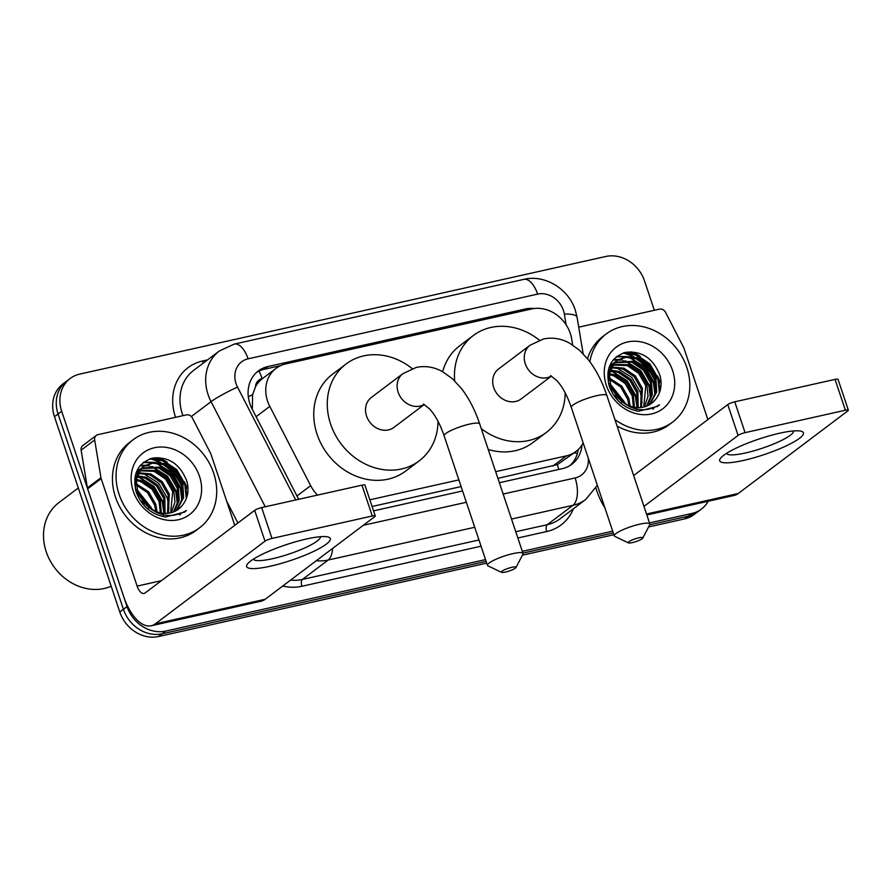 <?xml version="1.0" encoding="UTF-8"?>
<svg xmlns="http://www.w3.org/2000/svg" width="893" height="893" viewBox="0 0 893 893"><rect width="100%" height="100%" fill="white"/><g stroke="black" fill="none" stroke-linecap="round" stroke-linejoin="round"><path stroke-width="1.34" d="M572.692 345.011L571.676 338.905A33.097 28.431 53 0 0 570.314 333.457A33.097 28.431 53 0 0 531.614 308.967L285.626 363.953A33.097 28.431 53 0 0 276.026 368.363A33.097 28.431 53 0 0 269.786 406.393L310.652 485.647A33.097 28.431 53 0 0 317.528 495.102M255.487 386.825A33.097 28.431 -127 0 1 262.497 378.565A33.097 28.431 -127 0 1 262.598 378.487L262.096 378.599A11.029 9.477 53 0 0 255.487 386.825L252.607 394.661L252.306 409.362M497.903 478.358L557.399 464.606L576.018 451.445A33.097 28.431 53 0 0 583.174 442.906M372.091 506.487L461.112 486.585M495.671 471.671L566.408 455.854A33.097 28.431 53 0 0 576.018 451.445M369.847 499.801L458.868 479.898M534.226 308.509A33.097 28.431 53 0 0 525.307 309L267.956 366.543A33.097 28.431 53 0 0 258.345 370.952A33.097 28.431 53 0 0 252.116 408.983L298.686 499.31M158.418 457.607A44.125 37.908 -127 0 1 167.203 462.217A44.125 37.908 -127 0 0 158.418 457.607M184.382 481.695A44.125 37.908 -127 0 1 187.083 488.203A44.125 37.908 -127 0 0 184.382 481.695M631.507 351.842A44.125 37.908 -127 0 1 640.303 356.441A44.125 37.908 -127 0 0 631.507 351.842M657.471 375.92A44.125 37.908 -127 0 1 660.184 382.438A44.125 37.908 -127 0 0 657.471 375.92M708.182 501.263A33.097 28.431 -127 0 1 701.429 509.055A33.097 28.431 -127 0 1 691.818 513.464L649.501 522.918M485.535 559.576L165.741 631.072A33.097 28.431 -127 0 1 127.029 606.581L61.684 411.282A33.097 28.431 -127 0 1 70.145 378.509A33.097 28.431 -127 0 1 79.756 374.1L605.834 256.481A33.097 28.431 -127 0 1 644.545 280.971L654.346 310.273M612.698 531.156L522.327 551.349M648.586 526.959L684.607 518.9A33.097 28.431 -127 0 0 694.207 514.491L697.824 511.767A33.097 28.431 -127 0 1 688.213 516.187L649.713 524.794L688.213 516.187A33.097 28.431 -127 0 0 697.824 511.767L701.429 509.055M486.718 563.137L158.519 636.519A33.097 28.431 -127 0 1 119.818 612.029L54.473 416.718L58.078 414.006A33.097 28.431 -127 0 1 66.54 381.233A33.097 28.431 -127 0 0 58.078 414.006L123.424 609.305L58.078 414.006L61.684 411.282M158.519 636.519L162.135 633.796A33.097 28.431 -127 0 1 123.424 609.305A33.097 28.431 -127 0 0 162.135 633.796L486.127 561.362L162.135 633.796L165.741 631.072M613.29 532.931L522.93 553.135L613.29 532.931M150.113 458.79A44.125 37.908 -127 0 1 159.412 462.44A44.125 37.908 -127 0 0 150.113 458.79M162.794 464.405A44.125 37.908 -127 0 1 182.596 488.504A44.125 37.908 -127 0 0 162.794 464.405M623.214 353.014A44.125 37.908 -127 0 1 632.512 356.675A44.125 37.908 -127 0 0 623.214 353.014M635.894 358.64A44.125 37.908 -127 0 1 655.696 382.729A44.125 37.908 -127 0 0 635.894 358.64M499.366 482.733L562.244 468.68A33.097 28.431 53 0 0 571.844 464.271A33.097 28.431 53 0 0 582.024 444.915M373.553 510.863L462.574 490.96M256.604 372.392A33.097 28.431 -127 0 1 264.35 369.255L280.659 365.617M578.195 449.592A33.097 28.431 -127 0 1 569.98 465.543M659.28 383.119A44.125 37.908 53 0 0 628.895 351.898M186.191 488.884A44.125 37.908 53 0 0 155.806 457.662M54.473 416.718A33.097 28.431 -127 0 1 62.934 383.945L70.145 378.509M613.893 534.717L522.416 555.167M779.622 433.217A44.125 8.204 -18.5 0 1 800.262 431.029A44.125 8.204 -18.5 0 1 790.495 443.765A44.125 8.204 -18.5 0 1 743.534 460.42A44.125 8.204 -18.5 0 1 721.187 457.495A44.125 8.204 -18.5 0 1 779.622 433.217M726.545 453.343A35.307 6.564 161.5 0 0 745.555 452.952A35.307 6.564 161.5 0 0 793.486 430.939M578.72 327.184L659.469 309.134A5.514 4.733 53 0 1 665.542 312.338L683.647 347.444A5.514 4.733 53 0 1 684.016 348.315L707.87 419.587M595.865 488.069L596.691 490.536A44.125 21.052 -102.6 0 0 604.818 507.592M646.833 514.971L734.113 495.459A44.125 21.052 -102.6 0 0 738.243 493.516L847.848 410.88A5.514 1.027 161.5 0 0 848.35 410.188A5.514 1.027 161.5 0 0 845.37 410.233L835.055 379.391A5.514 1.027 -18.5 0 1 838.036 379.346L848.35 410.188M745.075 432.659A5.514 1.027 161.5 0 0 738.087 435.416L727.773 404.574A5.514 1.027 -18.5 0 1 734.76 401.817L745.075 432.659L845.37 410.233M643.965 506.387L738.087 435.416M734.76 401.817L835.055 379.391M727.773 404.574L633.65 475.545M589.86 361.71A55.154 47.385 -127 0 1 606.269 333.926A55.154 47.385 -127 0 1 686.784 367.391A55.154 47.385 -127 0 1 672.686 422.021A55.154 47.385 -127 0 1 614.92 419.576M587.572 358.752A55.154 47.385 -127 0 1 602.663 336.65L606.269 333.926M638.517 411.26L657.605 406.326L659.525 404.719C646.152 412.689 633.037 411.16 620.166 400.131A27.583 23.687 -127 0 0 651.566 403.39A27.583 23.687 -127 0 0 655.462 399.539C660.853 392.797 662.372 384.805 659.994 375.54C653.252 358.26 641.754 350.547 625.468 352.389C610.589 357.557 605.186 368.798 609.249 386.133C614.551 400.22 624.307 408.592 638.517 411.26M672.596 370.573A38.611 33.164 -127 0 1 651.51 413.95A38.611 33.164 -127 0 1 606.358 385.374A38.611 33.164 -127 0 1 627.433 341.997A38.611 33.164 -127 0 1 672.596 370.573M649.155 404.964L655.562 392.797L654.803 378.956L647.715 366.532L636.285 358.785L625.915 357.367L616.527 360.761M649.758 404.607L656.69 391.949L655.931 378.107L648.843 365.684L637.412 357.937L626.663 356.553L617.074 360.314L614.507 362.658L609.372 373.709L610.879 386.982L620.166 400.131M646.588 406.159L651.265 394.996L650.294 382.36L643.206 369.936L631.775 362.178L614.451 362.714M647.246 405.891L652.325 394.55L651.421 381.512L644.333 369.088L632.903 361.33L614.953 362.19M643.764 407.029L645.784 385.765L638.696 373.341L627.266 365.583L612.654 365.025M644.489 406.84L648.039 396.313L646.912 384.905L639.823 372.481L628.393 364.735L613.078 364.411M640.672 407.521L641.274 389.158L634.186 376.734L622.756 368.988L611.147 367.726M641.475 407.431L642.402 388.31L635.314 375.886L623.883 368.139L611.493 367.012M636.329 410.501L636.809 409.128M637.256 407.576L636.765 392.563L629.677 380.139L618.246 372.381L609.986 370.874M638.149 407.61L637.892 391.714L630.804 379.291L619.374 371.533L610.243 370.037M633.416 407.052L632.255 395.967L625.167 383.543L613.737 375.786L609.26 374.602M634.421 407.241L633.383 395.108L626.294 382.684L614.864 374.937L609.394 373.598M628.94 405.668L627.746 399.361L620.657 386.937L609.182 379.168M630.134 406.125L628.873 398.512L621.785 386.089L609.115 377.918M624.821 403.591L624.363 401.917L609.852 383.577M617.074 360.314L613.379 363.507L608.68 372.392L608.513 383.432M613.826 363.038L612.006 364.154M614.328 362.547L609.283 366.878M611.951 365.259L609.941 366.119M612.397 364.679L610.432 365.594M610.365 367.86L608.836 368.217M610.734 367.168L609.015 367.659M609.115 370.885L608.166 370.941M609.394 370.082L608.323 370.193M608.434 373.497L607.809 373.464M623.158 402.509L610.354 385.419M618.023 400.644L617.487 399.584M613.1 394.371L630.056 406.962M651.488 403.457L655.462 399.539M672.686 422.021L669.069 424.733A55.154 47.385 -127 0 1 617.074 426.017M621.718 403.982L621.193 402.643M619.943 399.941L611.716 389.024M637.569 406.136L635.972 395.878L627.254 380.831L611.716 370.941M642.078 402.732L640.482 392.485L631.764 377.426L616.226 367.548M651.109 395.934L649.501 385.676L640.794 370.628L625.245 360.739M622.075 359.968L618.57 359.511M618.257 359.499L613.435 359.656M655.618 392.529L654.011 382.282L645.304 367.224L629.755 357.345M626.585 356.564L616.806 356.43M653.062 409.039L654.212 407.632M660.094 390.821L658.521 378.878L649.814 363.819L635.827 354.454L624.274 352.69M636.999 407.554L635.403 396.302L626.696 381.255L612.71 371.879L609.941 371.03M650.484 398.457L648.932 386.1L640.225 371.053L626.239 361.676L622.867 360.683M620.49 360.214L617.822 359.924M617.632 359.912L613.111 360.058M655.004 395.063L653.442 382.706L644.735 367.648L630.748 358.283L627.377 357.278M625 356.809L616.282 356.843M652.738 409.184L653.866 407.777M659.425 392.82L657.951 379.302L649.244 364.255L635.258 354.878L622.711 353.193M657.181 406.628L659.525 404.719M638.674 537.854A7.724 1.44 161.5 0 0 630.849 540.566A7.724 1.44 161.5 0 0 628.404 542.888A7.724 1.44 161.5 0 0 632.356 542.609A7.724 1.44 161.5 0 0 642.793 538.077A7.724 1.44 161.5 0 0 638.674 537.854M628.404 542.888L614.819 536.414A18.753 3.483 -18.5 0 1 614.284 535.9A18.753 3.483 -18.5 0 1 639.745 524.169A18.753 3.483 -18.5 0 1 649.858 524.001A18.753 3.483 -18.5 0 1 649.747 524.738L642.793 538.077M550.59 375.629L556.942 380.63L559.989 384.414C564.298 390.308 568.06 397.977 571.297 407.409A18.753 3.483 161.5 0 1 596.747 395.677A18.753 3.483 161.5 0 1 606.872 395.51C602.228 381.668 596.1 369.791 588.454 359.868L579.367 350.112L569.455 343.091C561.128 338.525 552.466 337.152 543.491 338.972L530.096 345.211L498.517 369.021A18.753 16.107 53 0 0 493.729 387.595A18.753 16.107 53 0 0 521.099 398.97L551.528 376.031M454.671 380.842A60.679 52.118 -127 0 1 473.279 335.545A60.679 52.118 -127 0 1 539.361 340.166M442.682 371.734A60.679 52.118 -127 0 1 459.75 345.747L473.279 335.545M565.18 392.887A60.679 52.118 -127 0 1 546.337 432.446A60.679 52.118 -127 0 1 481.26 428.607M546.337 432.446L532.808 442.649A60.679 52.118 -127 0 1 488.248 449.48M511.845 567.312A7.724 1.44 161.5 0 0 504.02 570.024A7.724 1.44 161.5 0 0 501.587 572.346A7.724 1.44 161.5 0 0 505.527 572.067A7.724 1.44 161.5 0 0 515.964 567.535A7.724 1.44 161.5 0 0 511.845 567.312M501.587 572.346L487.991 565.872A18.753 3.483 -18.5 0 1 487.466 565.358A18.753 3.483 -18.5 0 1 512.917 553.627A18.753 3.483 -18.5 0 1 523.03 553.459A18.753 3.483 -18.5 0 1 522.918 554.196L515.964 567.535M423.416 404.06L429.779 409.061L432.826 412.845C437.124 418.739 440.896 426.407 444.134 435.84A18.753 3.483 161.5 0 1 469.584 424.108A18.753 3.483 161.5 0 1 479.697 423.941C475.065 410.099 468.925 398.211 461.29 388.299L452.204 378.543L442.281 371.521C433.953 366.956 425.302 365.583 416.317 367.391L402.922 373.642L371.354 397.452A18.753 16.107 53 0 0 366.554 416.026A18.753 16.107 53 0 0 393.936 427.401L424.354 404.462M438.016 421.317A60.679 52.118 -127 0 1 419.174 460.877A60.679 52.118 -127 0 1 330.6 424.063A60.679 52.118 -127 0 1 346.116 363.976A60.679 52.118 -127 0 1 412.186 368.597M419.174 460.877L405.634 471.08A60.679 52.118 -127 0 1 317.071 434.266A60.679 52.118 -127 0 1 332.587 374.178L346.116 363.976M306.522 538.981A44.125 8.204 -18.5 0 1 327.162 536.805A44.125 8.204 -18.5 0 1 317.406 549.53A44.125 8.204 -18.5 0 1 270.445 566.184A44.125 8.204 -18.5 0 1 248.098 563.26A44.125 8.204 -18.5 0 1 306.522 538.981M253.445 559.107A35.307 6.564 161.5 0 0 272.465 558.717A35.307 6.564 161.5 0 0 320.397 536.704M100.942 477.71A5.514 4.733 53 0 0 101.166 478.626L87.637 488.828A5.514 4.733 -127 0 1 87.402 487.913L100.942 477.71L94.658 439.959A5.514 4.733 53 0 1 96.299 435.416A5.514 4.733 53 0 1 97.895 434.679L186.369 414.899A5.514 4.733 53 0 1 192.453 418.103L210.547 453.209A5.514 4.733 53 0 1 210.927 454.079L234.77 525.352M87.637 488.828L123.591 596.301A44.125 21.052 -102.6 0 0 151.263 625.77A44.125 21.052 -102.6 0 0 155.393 623.816L264.998 541.18L254.684 510.338L145.079 592.985A11.029 5.258 77.4 0 1 144.041 593.465A11.029 5.258 77.4 0 1 137.131 586.098L101.166 478.626M87.402 487.913L81.129 450.161A5.514 4.733 -127 0 1 82.77 445.618L96.299 435.416M151.263 625.77L261.024 601.223A44.125 21.052 -102.6 0 0 265.154 599.281L374.759 516.645A5.514 1.027 161.5 0 0 375.25 515.953A5.514 1.027 161.5 0 0 372.281 515.998L361.955 485.167A5.514 1.027 -18.5 0 1 364.936 485.111L375.25 515.953M254.684 510.338A5.514 1.027 -18.5 0 1 261.66 507.581L271.985 538.423L372.281 515.998M271.985 538.423A5.514 1.027 161.5 0 0 264.998 541.18M261.66 507.581L361.955 485.167M111.19 586.243A49.64 42.641 -127 0 1 46.224 551.751A49.64 42.641 -127 0 1 58.916 502.592L78.305 487.969M119.07 494.32A55.154 47.385 -127 0 1 133.169 439.702A55.154 47.385 -127 0 1 213.684 473.167A55.154 47.385 -127 0 1 199.585 527.785A55.154 47.385 -127 0 1 119.07 494.32M199.585 527.785L195.98 530.509A55.154 47.385 -127 0 1 115.465 497.033A55.154 47.385 -127 0 1 129.563 442.415L133.169 439.702M165.428 517.025L184.505 512.091L186.425 510.483C173.052 518.453 159.936 516.924 147.077 505.907A27.583 23.687 -127 0 0 178.477 509.166A27.583 23.687 -127 0 0 182.362 505.304C187.764 498.573 189.271 490.57 186.894 481.316C180.163 464.036 168.654 456.312 152.379 458.165C137.5 463.322 132.097 474.563 136.16 491.898C141.451 505.985 151.207 514.368 165.428 517.025M199.496 476.337A38.611 33.164 -127 0 1 178.421 519.715A38.611 33.164 -127 0 1 133.258 491.139A38.611 33.164 -127 0 1 154.344 447.761A38.611 33.164 -127 0 1 199.496 476.337M176.055 510.729L182.462 498.562L181.714 484.732L174.615 472.308L163.196 464.55L152.815 463.132L143.427 466.526M176.669 510.383L183.59 497.714L182.842 483.872L175.742 471.448L164.323 463.701L153.574 462.317L143.985 466.09L141.418 468.423L136.283 479.474L137.79 492.757L147.077 505.907M173.488 511.923L178.165 500.761L177.205 488.125L170.105 475.701L158.675 467.954L141.362 468.479M174.157 511.656L179.236 500.314L178.332 487.277L171.233 474.853L159.802 467.095L141.853 467.954M170.675 512.794L172.695 491.53L165.596 479.106L154.165 471.348L139.554 470.79M171.4 512.604L174.95 502.078L173.822 490.681L166.723 478.257L155.293 470.499L139.978 470.176M167.583 513.285L168.185 494.923L161.086 482.499L149.656 474.752L138.047 473.491M168.375 513.196L169.313 494.075L162.213 481.651L150.783 473.904L138.393 472.777M163.229 516.277L163.72 514.893M164.156 513.341L163.676 498.327L156.576 485.904L145.146 478.157L136.886 476.639M165.049 513.375L164.803 497.479L157.704 485.055L146.273 477.297L137.142 475.802M160.316 512.816L159.155 501.732L152.067 489.308L140.636 481.55L136.16 480.367M161.332 513.006L160.293 500.884L153.194 488.46L141.764 480.702L136.294 479.374M155.84 511.432L154.645 505.125L147.557 492.702L136.082 484.932M157.045 511.89L155.773 504.277L148.684 491.853L136.026 483.693M151.721 509.367L151.263 507.682L136.763 489.353M143.985 466.09L140.29 469.271L135.58 478.168L135.412 489.208M140.726 468.814L138.917 469.919M141.239 468.312L136.194 472.643M138.85 471.024L136.852 471.884M139.297 470.444L137.343 471.359M137.265 473.625L135.747 473.982M137.634 472.944L135.926 473.424M136.015 476.65L135.077 476.706M136.294 475.857L135.234 475.958M135.334 479.273L134.709 479.228M150.057 508.284L137.254 491.183M144.923 506.409L144.387 505.349M140 500.136L156.956 512.727M178.399 509.222L182.362 505.304M148.629 509.747L148.093 508.407M146.854 505.717L138.616 494.789M164.479 511.901L162.872 501.643L154.165 486.596L138.616 476.706M168.989 508.497L167.382 498.249L158.675 483.191L143.126 473.312M178.008 501.699L176.401 491.44L167.694 476.393L152.156 466.503M148.986 465.733L145.47 465.286M145.168 465.264L140.346 465.42M182.518 498.294L180.911 488.047L172.204 472.989L156.666 463.11M153.496 462.328L143.706 462.194M179.973 514.803L181.123 513.397M186.994 496.586L185.42 484.642L176.714 469.595L162.727 460.219L151.174 458.466M163.91 513.319L162.314 502.078L153.596 487.02L139.609 477.655L136.841 476.795M177.394 504.232L175.843 491.876L167.125 476.817L153.149 467.452L149.767 466.447M147.39 465.979L144.722 465.7M144.532 465.688L140.011 465.822M181.904 500.828L180.353 488.471L171.646 473.413L157.659 464.047L154.277 463.043M151.899 462.574L143.181 462.607M179.649 514.96L180.766 513.542M186.324 498.595L184.862 485.066L176.155 470.019L162.169 460.643L149.611 458.957M184.092 512.403L186.425 510.483M248.31 396.715A33.097 3.315 -27.3 0 1 252.607 394.661M558.705 469.472A33.097 15.784 -102.6 0 0 557.399 464.606M574.121 452.874A33.097 8.807 -9.4 0 1 577.347 453.532M262.096 378.599A33.097 15.784 -102.6 0 0 259.026 371.086M552.856 466.079L566.408 455.854M296.956 495.961L310.652 485.647M256.101 416.718L269.786 406.393M522.74 310.943L525.307 309M566.117 324.806L564.331 314.057A22.068 18.954 53 0 0 563.416 310.429A22.068 18.954 53 0 0 537.619 294.098L248.087 358.83A22.068 18.954 53 0 0 236.042 383.622A22.068 18.954 53 0 0 237.516 387.127L295.706 499.98M564.331 314.057A22.068 5.871 -9.4 0 1 577.068 317.249L575.326 310.228C568.674 288.952 544.998 274.207 523.778 279.375A22.068 10.526 77.4 0 1 537.619 294.098M265.254 506.777L211.061 401.66A44.125 37.908 -127 0 1 208.091 394.65A44.125 37.908 -127 0 1 219.377 350.96L193.669 370.338A44.125 37.908 53 0 0 182.384 414.039A44.125 37.908 53 0 0 182.965 415.658M191.325 416.54L211.061 401.66A22.068 2.21 -27.3 0 1 237.516 387.127M175.575 417.31A49.64 42.641 -127 0 1 202.499 361.018L207.522 359.901M573.406 508.753A49.64 42.641 -127 0 1 546.717 531.536L517.862 537.988M481.059 546.215L301.901 586.277A49.64 42.641 -127 0 1 282.735 586.031M691.818 513.464L684.607 518.9M127.029 606.581L119.818 612.029M585.775 499.433A44.125 37.908 -127 0 1 572.96 505.315L547.253 524.704A44.125 37.908 53 0 0 560.067 518.822L585.775 499.433L597.35 485.279M226.71 501.252L237.906 522.985M474.719 527.283L328.144 560.045L302.437 579.434L478.972 539.964M332.553 548.458A22.068 10.526 77.4 0 1 328.144 560.045A44.125 37.908 -127 0 1 316.312 560.715M290.605 580.093A44.125 37.908 53 0 0 302.437 579.434A5.514 2.634 -102.6 0 0 301.901 586.277M503.15 494.041L575.103 477.956A22.068 10.526 77.4 0 1 572.96 505.315L511.522 519.056M515.763 531.737L547.253 524.704A5.514 2.634 -102.6 0 0 546.717 531.536M363.25 525.318L466.358 502.268M575.103 477.956A22.068 18.954 53 0 0 588.23 458.009M202.499 361.018A5.514 2.634 -102.6 0 0 203.414 362.993M523.778 279.375L234.245 344.095A22.068 10.526 77.4 0 1 248.087 358.83M264.35 369.255L267.956 366.543M646.521 514.022L738.243 493.516M633.505 475.132L634.488 474.909M623.995 352.768A44.125 37.908 -127 0 1 634.142 356.977M638.261 359.589A44.125 37.908 -127 0 1 655.071 379.871M530.096 345.211A18.753 16.107 53 0 0 525.296 363.786A18.753 16.107 53 0 0 547.23 377.661A18.753 16.107 53 0 0 551.45 375.986M402.922 373.642A18.753 16.107 53 0 0 398.133 392.217A18.753 16.107 53 0 0 420.067 406.092A18.753 16.107 53 0 0 424.275 404.417M155.393 623.816L265.154 599.281M137.131 586.098L161.399 580.673M94.658 439.959L81.129 450.161M150.906 458.533A44.125 37.908 -127 0 1 161.041 462.741M165.172 465.353A44.125 37.908 -127 0 1 181.971 485.636M262.497 378.565L276.026 368.363M234.245 344.095L219.377 350.96M583.14 353.728L577.068 317.249M612.565 363.719L611.437 364.567M571.297 407.409L614.284 535.9M606.872 395.51L649.858 524.001M444.134 435.84L487.466 565.358M479.697 423.941L523.03 553.459M139.475 469.484L138.348 470.343"/></g></svg>
